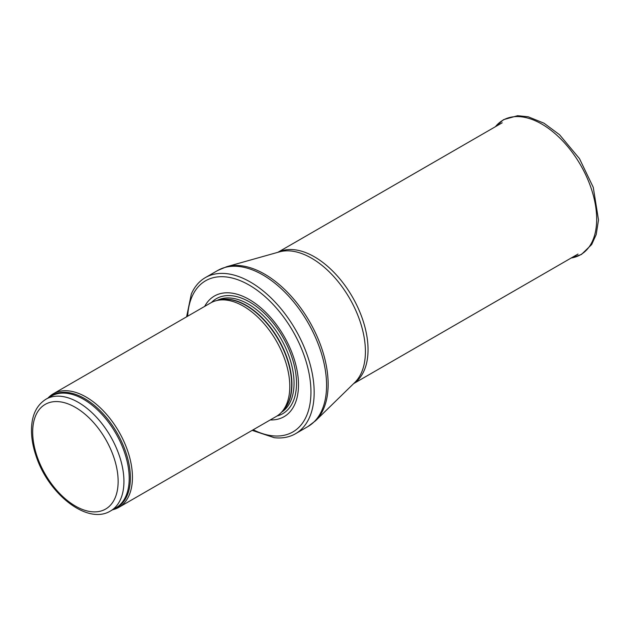 <?xml version="1.0" encoding="UTF-8"?>
<svg xmlns="http://www.w3.org/2000/svg" width="630" height="630" viewBox="0 0 630 630"><rect width="100%" height="100%" fill="white"/><g stroke="black" fill="none" stroke-linecap="round" stroke-linejoin="round"><path stroke-width="0.94" d="M112.581 509.772A65.551 37.847 -120 0 0 118.865 507.331A65.551 37.847 -120 0 0 128.914 454.797A65.551 37.847 -120 0 0 86.089 397.034A65.551 37.847 -120 0 0 53.306 393.781A65.551 37.847 -120 0 0 48.053 398.002M118.865 507.331L276.216 416.485A65.551 37.847 -120 0 0 281.83 411.87A65.551 37.847 -120 0 0 284.382 358.25A65.551 37.847 -120 0 0 243.44 306.188A65.551 37.847 -120 0 0 217.468 300.384A65.551 37.847 -120 0 0 210.664 302.935L53.306 393.781M270.238 419.934A69.654 40.21 -120 0 0 297.297 371.684A69.654 40.21 -120 0 0 249.236 299.494A69.654 40.21 -120 0 0 204.687 306.385M252.157 430.369L274.27 437.692A90.137 52.038 -120 0 0 295.494 433.739A90.137 52.038 -120 0 0 309.314 361.51A90.137 52.038 -120 0 0 250.425 282.075A90.137 52.038 -120 0 0 205.356 277.609A90.137 52.038 -120 0 0 191.323 294.013L186.606 316.827M78.301 402.365A64.528 37.257 -120 0 0 46.037 399.168C36.808 404.972 31.965 414.768 31.5 428.565C31.272 437.377 32.855 446.694 36.249 456.498C48.628 494.314 87.633 525.207 110.565 510.938A64.528 37.257 -120 0 0 120.456 459.223A64.528 37.257 -120 0 0 78.301 402.365M75.403 407.382A60.433 34.894 60 0 1 112.416 502.764A60.433 34.894 60 0 1 38.398 460.026A60.433 34.894 60 0 1 75.403 407.382M110.565 510.938L115.849 507.882A64.528 37.257 -120 0 0 125.74 456.175A64.528 37.257 -120 0 0 83.585 399.31A64.528 37.257 -120 0 0 51.321 396.113L46.037 399.168M114.014 508.945A64.78 37.398 -120 0 0 127.622 458.191A64.78 37.398 -120 0 0 84.578 398.538A64.78 37.398 -120 0 0 49.486 397.176M281.83 411.87L283.823 409.618A64.583 37.288 -120 0 0 286.335 356.8A64.583 37.288 -120 0 0 245.991 305.503A64.583 37.288 -120 0 0 220.405 299.786L217.468 300.384M282.972 410.579A64.528 37.257 -120 0 0 287.044 357.871A64.528 37.257 -120 0 0 246.291 305.369A64.528 37.257 -120 0 0 219.153 300.037M281.531 412.209A64.528 37.257 -120 0 0 290.328 360.226A64.528 37.257 -120 0 0 248.409 304.148A64.528 37.257 -120 0 0 217.019 300.478M276.995 416.013A66.394 38.335 -120 0 0 294.241 365.329A66.394 38.335 -120 0 0 249.559 301.967A66.394 38.335 -120 0 0 211.459 302.502M253.205 429.762A87.271 50.384 -120 0 0 310.913 389.679A87.271 50.384 -120 0 0 249.236 285.106A87.271 50.384 -120 0 0 187.653 316.221M295.494 433.739L307.905 426.573A90.137 52.038 -120 0 0 321.717 354.343A90.137 52.038 -120 0 0 262.836 274.916A90.137 52.038 -120 0 0 217.767 270.451L205.356 277.609M226.666 266.711L279.366 251.898A76.222 44.005 -120 0 1 311.527 258.166A76.222 44.005 -120 0 1 359.675 320.253A76.222 44.005 -120 0 1 354.777 382.505L315.591 420.738A89.885 51.896 -120 0 0 321.371 347.327A89.885 51.896 -120 0 0 264.584 274.113A89.885 51.896 -120 0 0 226.666 266.711L217.767 270.451M353.816 383.442A75.797 43.761 -120 0 0 363.549 322.253A75.797 43.761 -120 0 0 314.449 256.827A75.797 43.761 -120 0 0 278.074 252.26M571.213 257.993A77.655 44.832 -120 0 0 580.592 165.052A77.655 44.832 -120 0 0 495.416 126.709L503.559 119.645L517.6 115.707L528.208 116.786L543.981 123.189L559.542 134.71L579.49 158.65L593.263 187.338L598.5 219.988L596.193 234.581L591.657 244.574L581.451 254.449L571.205 257.993M315.591 420.738L307.905 426.573M353.643 383.607L578.001 254.071M277.846 252.323L502.204 122.787"/></g></svg>
